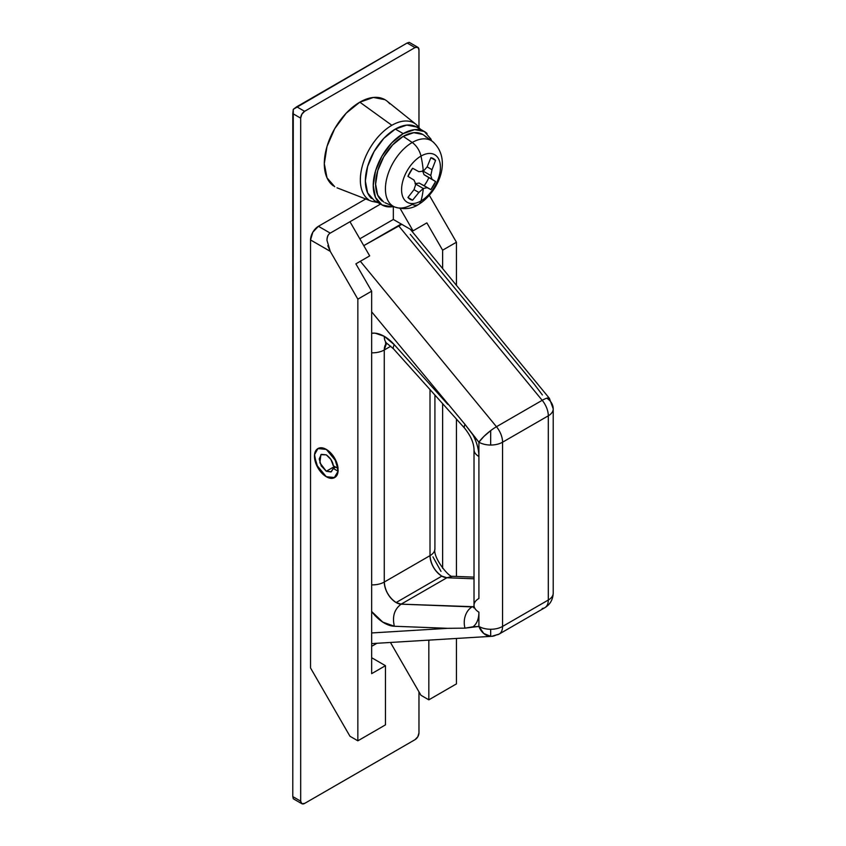 <?xml version="1.0" encoding="UTF-8"?>
<svg xmlns="http://www.w3.org/2000/svg" width="846" height="846" viewBox="0 0 846 846"><rect width="100%" height="100%" fill="white"/><g stroke="black" fill="none" stroke-linecap="round" stroke-linejoin="round"><path stroke-width="1.27" d="M326.302 476.721L316.341 464.687L314.564 454.63L317.937 448.57L326.302 449.406L336.264 461.44L338.051 471.497L334.667 477.556L326.302 476.721L317.937 467.891L314.479 456.237C314.479 452.462 315.632 449.903 317.937 448.57C320.253 447.238 323.035 447.513 326.302 449.406L334.667 458.236L338.136 469.89C338.136 473.665 336.983 476.213 334.667 477.556C332.362 478.889 329.57 478.614 326.302 476.721A16.73 9.655 60 0 1 315.41 462.075A16.73 9.655 60 0 1 317.832 448.634A16.73 9.655 60 0 1 326.302 449.406A16.73 9.655 60 0 1 338.072 468.494L333.303 465.734L330.892 459.452L326.302 454.862C330.458 458.003 332.785 461.63 333.303 465.734L338.072 468.494L334.244 457.517L326.302 449.406C323.035 447.513 320.253 447.238 317.937 448.57C315.632 449.903 314.479 452.462 314.479 456.237L317.937 467.891L326.302 476.721A16.73 9.655 60 0 0 334.656 477.567L334.667 477.556A16.73 9.655 60 0 0 338.072 471.222L334.244 477.779L326.302 476.721M301.832 803.7A5.573 3.215 -60 0 0 304.613 803.425L415.026 739.679A5.573 3.215 -60 0 0 418.971 732.848L418.971 691.869L418.971 732.848L417.818 736.739L415.026 739.679L304.613 803.425L301.832 803.7L300.679 801.151L300.679 118.144L301.832 114.263L304.613 111.323L415.026 47.577L417.818 47.302L418.971 49.851L418.971 127.312L418.971 49.851A5.573 3.215 -60 0 0 417.818 47.302A5.573 3.215 -60 0 0 415.026 47.577L304.613 111.323L296.735 106.765L293.276 109.324L292.79 113.597L300.679 118.144L300.679 801.151L292.79 796.594L293.276 109.324L407.138 43.019L296.735 106.765L304.613 111.323A5.573 3.215 -60 0 0 300.679 118.144L292.79 113.597L292.79 796.594L293.276 798.761L292.79 796.594L300.679 801.151A5.573 3.215 -60 0 0 301.832 803.7L293.276 798.761M326.979 240.391L326.979 240.338C327.148 236.658 328.237 234.247 330.247 233.115L318.424 226.294L312.84 232.174L310.535 239.947L310.535 667.959L349.969 736.263L357.847 740.81L357.847 299.146L371.658 291.172L371.658 673.649L385.459 665.686L385.459 724.874L357.847 740.81L385.459 724.874L385.459 665.686L371.658 657.723L385.459 665.686L371.658 673.649L371.658 291.172L355.88 263.857L371.658 291.172L357.847 299.146L330.247 251.336L326.979 240.338C326.979 236.785 328.068 234.374 330.247 233.115L349.969 221.737L369.681 255.883L355.88 263.857L369.681 255.883L349.969 221.737L330.247 233.115L318.424 226.294L365.726 198.979L318.424 226.294A11.157 6.44 120 0 0 310.535 239.947L310.535 667.959L349.969 736.263L357.847 740.81L357.847 299.146L330.247 251.336L310.535 239.947L330.247 251.336L327.836 245.763M456.438 242.231L442.627 250.194L426.86 222.879L413.06 230.842L393.337 219.463L413.06 230.842L400.158 208.507L413.06 230.842L426.86 222.879L442.627 250.194L456.438 242.231L456.438 285.335L456.438 242.231L429.377 195.352L456.438 242.231M456.438 419.066L456.438 576.443L456.438 419.066M456.438 638.455L456.438 683.896L428.827 699.832L428.827 640.644L429.821 640.073L428.827 640.644L428.827 699.832L420.948 695.285L390.45 642.463L420.948 695.285L428.827 699.832L456.438 683.896L456.438 638.455M442.627 568.29L442.627 403.669L442.627 568.29M442.627 268.563L442.627 250.194L442.627 268.563M393.337 219.463L393.337 206.604L393.337 219.463L359.825 238.815L393.337 219.463M428.023 640.179L428.827 640.644L428.023 640.179M409.263 42.363L407.138 43.019L415.026 47.577L407.138 43.019L409.263 42.363L417.818 47.302M380.626 204.034L349.969 221.737L380.626 204.034M418.379 126.72A44.574 25.729 120 0 0 391.857 125.293A44.574 25.729 -60 0 1 418.379 126.72M389.72 103.783A50.231 29.007 120 0 0 359.825 102.176L391.857 125.293L359.825 102.176A50.231 29.007 120 0 0 327.37 145.258A50.231 29.007 120 0 0 333.44 185.887M368.454 199.571A44.574 25.729 -60 0 1 363.061 163.521A44.574 25.729 -60 0 1 391.857 125.293A44.574 25.729 120 0 0 363.061 163.521A44.574 25.729 120 0 0 368.454 199.571M334.709 186.691L327.011 177.84L324.304 163.701L327.011 146.443L334.709 128.687L346.226 113.142L359.825 102.176L373.414 97.449L384.941 99.691M335.672 467.108L333.303 468.473L331.325 471.761L326.302 471.254L334.582 466.474L326.302 471.254L319.873 462.794L320.888 454.64L326.302 454.862L321.29 454.365L319.206 458.966L321.29 465.956L326.302 471.254L330.892 471.973L333.303 468.473L338.072 471.222L333.303 468.473L335.672 467.108M384.274 349.99A16.73 9.655 60 0 1 386.453 343.349L384.274 349.99L390.81 346.215L384.274 349.99A16.73 9.655 180 0 1 371.658 352.814A16.73 9.655 0 0 0 384.274 349.99L384.274 582.048L430.011 555.642C430.762 564.314 434.707 571.145 441.845 576.137L446.91 577.744L401.163 604.15L396.097 602.542L441.845 576.137L396.097 602.542C388.97 597.551 385.025 590.72 384.274 582.048A16.73 9.655 180 0 1 371.658 584.872A16.73 9.655 0 0 0 384.274 582.048L384.274 349.99M385.395 343L387.732 343.994A16.73 9.655 -60 0 1 384.274 336.338A33.459 19.321 -120 0 0 371.658 333.261L375.222 333.187L384.274 336.338A16.73 9.655 120 0 0 387.732 343.994L393.644 349.007A16.73 4.674 -41.9 0 1 394.268 344.671L384.274 336.338A33.459 19.321 -120 0 1 394.268 344.671A16.73 4.674 138.1 0 0 393.665 349.028L464.623 428.203C470.725 435.817 473.855 442.976 474.014 449.681A16.73 9.655 0 0 0 478.91 456.512A16.73 9.655 180 0 1 474.162 450.981M478.91 626.431L483.743 633.485L490.691 636.319L490.659 629.265A16.73 9.655 180 0 1 478.91 626.431L464.993 628.144L447.798 628.324L371.658 632.956L447.798 628.324L394.363 626.252L447.798 628.324L464.993 628.144L472.988 626.801A33.459 19.321 -120 0 0 478.91 612.134L478.91 626.431L472.988 626.801A33.459 19.321 60 0 0 478.91 612.134L478.91 626.431A16.73 9.655 0 0 0 490.659 629.265A16.73 9.655 0 0 0 502.566 626.431A16.73 9.655 60 0 1 499.14 634.077A16.73 9.655 60 0 1 496.465 634.87A16.73 13.124 -93.5 0 1 491.706 636.308A16.73 13.124 -93.5 0 1 490.691 636.319A16.73 13.124 -93.5 0 1 478.91 626.431M544.887 607.661A16.73 9.655 -120 0 0 548.314 600.026A16.73 9.655 0 0 0 553.21 593.152A16.73 9.655 180 0 1 553.21 593.194A16.73 9.655 180 0 1 548.314 600.026L548.314 415.798A16.73 9.655 -120 0 0 542.201 400.317L398.466 225.607L542.201 400.317A16.73 3.786 -39.4 0 1 546.812 398.191A16.73 13.663 -0.5 0 1 553.21 408.83A16.73 13.663 179.5 0 0 546.812 398.191A16.73 3.786 140.6 0 0 542.201 400.317L496.465 426.722L360.343 261.277L496.465 426.722A16.73 3.786 140.6 0 0 490.691 430.603L490.659 445.038A16.73 9.655 180 0 1 478.91 442.204L472.988 435.003A33.459 19.321 60 0 1 478.91 456.512A33.459 19.321 -120 0 0 472.988 435.003L464.993 424.385L371.658 311.836L464.993 424.385L478.91 442.204A16.73 9.655 0 0 0 490.659 445.038L490.691 430.603L483.743 436.589L478.91 442.204A16.73 3.786 -39.4 0 1 490.691 430.603A16.73 3.786 -39.4 0 1 496.465 426.722L542.201 400.317A16.73 9.655 60 0 1 548.314 415.798A16.73 9.655 0 0 0 553.21 408.967A16.73 9.655 0 0 0 553.21 408.925A16.73 9.655 180 0 1 548.314 415.798L502.566 442.204L502.566 626.431L548.314 600.026A16.73 9.655 60 0 1 544.887 607.661A16.73 9.655 60 0 1 542.201 608.454M401.713 224.296L363.769 245.647L401.226 224.01L363.769 245.647L401.787 224.338M549.551 398.593L546.812 398.191A16.73 3.786 -39.4 0 1 549.361 398.297M478.91 442.204L478.91 456.512L478.91 442.204M548.314 600.026L502.566 626.431L502.566 442.204L548.314 415.798L548.314 600.026M496.465 426.722A16.73 9.655 60 0 1 502.566 442.204A16.73 9.655 -120 0 0 496.465 426.722M478.91 442.849L478.91 598.471A16.73 9.655 180 0 0 474.014 605.313L473.697 607.819M473.929 606.73L401.163 604.15L446.91 577.744L474.014 578.801L446.91 577.744L452.483 576.285L446.91 577.744A16.73 9.655 -120 0 1 441.845 576.137A16.73 9.655 -120 0 1 430.011 555.642L384.274 582.048A16.73 9.655 60 0 0 396.097 602.542A16.73 9.655 60 0 0 401.163 604.15C394.352 609.236 392.089 616.607 394.363 626.252C392.079 616.607 394.342 609.236 401.163 604.15L472.079 606.91A16.73 12.838 92.2 0 0 464.993 628.144A16.73 12.838 -87.8 0 1 472.079 606.91A16.73 9.655 60 0 0 473.929 606.73M430.011 389.583L430.011 555.642A16.73 9.655 0 0 0 434.918 548.811A16.73 9.655 180 0 1 430.011 555.642L430.011 389.583M410.299 234.384L534.355 384.338L542.381 394.934M432.941 556.837L440.999 571.399M447.809 404.399L394.268 344.671L447.809 404.399M371.606 611.468L382.794 622.127L394.363 626.252A33.459 19.321 -120 0 1 371.658 611.542M371.658 646.333L376.935 643.288L371.658 646.333M490.659 445.038A16.73 9.655 0 0 0 502.566 442.204A16.73 9.655 180 0 1 490.659 445.038M474.162 606.603A16.73 9.655 -0 0 0 478.91 612.134L478.91 612.134A16.73 9.655 180 0 1 474.014 605.313L474.014 449.681M499.14 634.077A16.73 9.655 -120 0 0 502.566 626.431A16.73 9.655 180 0 1 490.659 629.265L490.691 636.319A16.73 13.124 86.5 0 0 491.642 636.308M464.993 424.385A16.73 4.674 138.1 0 0 464.634 428.213A16.73 4.674 -41.9 0 1 464.993 424.385M426.067 137.189A39.032 22.535 120 0 0 403.204 136.365L412.224 142.488A37.911 21.89 -60 0 1 434.442 143.291M418.368 204.573A14.498 8.375 -120 0 0 420.991 200.936A27.463 15.863 -60 0 1 401.575 189.726A27.463 15.863 -60 0 1 420.991 156.087A27.463 15.863 -60 0 1 440.417 167.297A27.463 15.863 -60 0 1 420.991 200.936A14.498 8.375 60 0 1 418.368 204.573A14.498 8.375 60 0 1 412.224 204.404A37.911 21.89 -60 0 1 391.867 205.345A37.911 21.89 -60 0 1 387.87 174.572A37.911 21.89 -60 0 1 412.224 142.488A14.498 8.375 60 0 1 420.991 156.087A100.378 57.951 60 0 1 423.307 171.199L427.156 166.895L430.878 157.716A23.424 13.525 -60 0 1 435.563 160.423L432.01 169.697L430.794 175.524L432.01 179.257L435.563 181.509A23.424 13.525 -60 0 1 430.878 189.62L427.156 187.675L423.307 188.499A100.378 57.951 60 0 1 420.991 200.936A27.463 15.863 120 0 0 440.417 167.297A27.463 15.863 120 0 0 420.991 156.087A27.463 15.863 120 0 0 401.575 189.726A27.463 15.863 120 0 0 420.991 200.936A100.378 57.951 -120 0 0 423.307 188.499L418.865 192.454L412.615 200.174A23.424 13.525 -60 0 1 407.931 197.467L414.011 189.652L415.82 184.174L414.011 180.082L407.931 176.37A23.424 13.525 -60 0 1 412.615 168.259L418.865 171.675L423.307 171.199A100.378 57.951 -120 0 0 420.991 156.087A14.498 8.375 -120 0 0 412.224 142.488A37.911 21.89 120 0 0 387.796 174.805A37.911 21.89 120 0 0 392.1 205.525M434.633 143.503A37.911 21.89 120 0 0 412.224 142.488L403.204 136.365A39.032 22.535 120 0 0 378.13 169.39A39.032 22.535 120 0 0 382.233 201.073M419.161 128.952A42.385 24.471 120 0 0 395.315 129.078L403.204 133.626A42.385 24.471 -60 0 1 427.05 133.509M393.676 206.54A42.385 24.471 -60 0 1 379.357 202.966A42.385 24.471 -60 0 1 376.343 168.375A42.385 24.471 -60 0 1 403.204 133.626L395.315 129.078A42.385 24.471 120 0 0 368.465 163.817A42.385 24.471 120 0 0 371.468 198.408M424.385 131.532L416.507 126.974L406.778 125.092L395.315 129.078L383.841 138.332L374.122 151.445L367.629 166.429L365.345 180.981L367.629 192.909L374.122 200.386L382.011 204.944L375.508 197.467L373.234 185.538L375.508 170.977L382.011 156.002L391.73 142.889L403.204 133.626L414.667 129.639L424.385 131.532L430.889 139.008L431.619 140.838M391.73 206.826L382.011 204.944M422.714 134.429L413.757 132.695L403.204 136.365L392.639 144.888L383.682 156.965L377.697 170.765L375.603 184.174L377.697 195.151L383.682 202.035M427.156 166.895L432.01 169.697L427.156 166.895L430.878 157.716L435.563 160.423L432.01 169.697L430.794 175.524L432.01 179.257L435.563 181.509L430.878 189.62L427.156 187.675L423.307 188.499L418.865 192.454L412.615 200.174L407.931 197.467L412.615 200.174L407.931 197.467L414.011 189.652L418.865 192.454L414.011 189.652M414.011 180.082L407.931 176.37L412.615 168.259L418.865 171.675M435.563 160.423L430.878 157.716L435.563 160.423M430.794 175.524L422.524 170.744L430.794 175.524M415.82 184.174L423.307 188.499L415.026 183.719L419.172 183.064L430.878 189.62L424.163 185.75L426.744 181.827A23.424 13.525 120 0 0 428.848 177.628L435.563 181.509L424.026 174.657L432.01 179.257L424.026 174.657L422.524 170.744M422.725 171.273L424.026 174.657L428.848 177.628A23.424 13.525 -60 0 1 426.744 181.827A23.424 13.525 120 0 1 424.163 185.75L419.172 183.064L415.587 183.624M387.066 101.139L416.031 124.373L420.325 129.184M377.94 202.596L371.627 201.274L337.025 187.812M410.278 229.245L549.403 398.339L553.21 408.83L553.21 593.194C552.872 599.708 550.09 604.541 544.845 607.682L499.108 634.098L491.759 636.308L371.658 643.605M434.918 395.05L434.918 548.811C432.644 557.673 449.649 578.304 452.547 576.295L474.014 577.131M432.327 141.356L423.888 135.191M394.765 207.016C403.806 209.797 411.674 208.973 418.379 204.563C438.239 192.56 452.917 159.418 432.57 141.536M394.479 206.9L384.93 202.67"/></g></svg>
